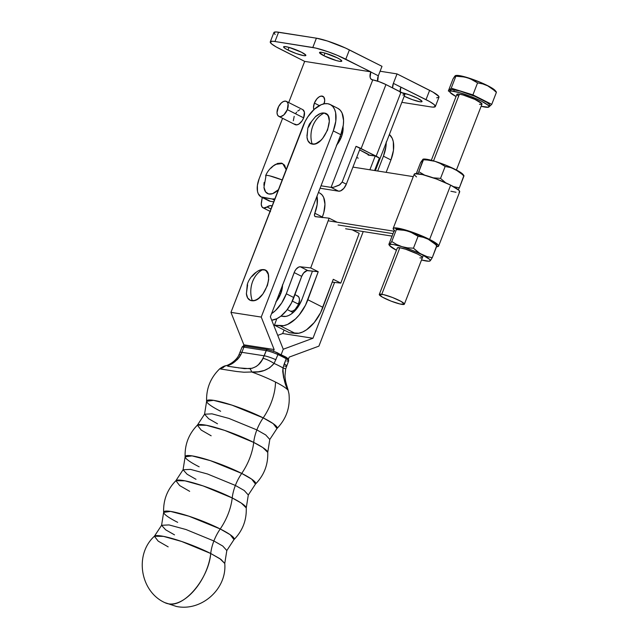 <?xml version="1.0" encoding="UTF-8"?>
<svg xmlns="http://www.w3.org/2000/svg" width="639" height="639" viewBox="0 0 639 639"><rect width="100%" height="100%" fill="white"/><g stroke="black" fill="none" stroke-linecap="round" stroke-linejoin="round"><path stroke-width="0.96" d="M397.762 247.652A13.451 1.949 21.2 0 1 417.443 253.987L405.741 249.25L399.846 247.732L397.338 247.924L379.286 294.459A13.451 1.949 21.2 0 1 381.795 294.267L399.846 247.732L381.795 294.267A13.451 1.949 21.2 0 1 396.148 298.996A13.451 1.949 21.2 0 1 404.367 304.188A13.451 1.949 21.2 0 1 401.859 304.38A13.451 1.949 21.2 0 1 387.506 299.651A13.451 1.949 21.2 0 1 379.286 294.459L382.449 297.167L391.108 301.137L400.19 304.052L404.367 304.188L401.204 301.48L392.546 297.51L383.464 294.603L379.286 294.459M272.318 206.101L270.193 205.646L267.038 206.98L270.968 208.961L267.038 206.98A10.088 5.551 116.7 0 1 271.152 205.67L272.062 206.125L271.152 205.67A10.088 5.551 116.7 0 1 272.078 205.966A10.088 5.551 116.7 0 1 272.118 205.982M463.818 175.382L462.971 174.367A21.862 3.171 -158.8 0 0 455.264 169.415L463.906 175.557L459.353 187.866L463.97 175.957L459.848 172.306L455.264 169.415L450.335 167.506L445.151 166.475L440.303 163.504L434.999 161.332L429.328 160.125L423.449 159.79L423.026 159.159L420.574 162.586L416.309 173.568L420.574 162.586L423.25 159.167L418.833 171.699L423.449 159.79L426.413 159.862L434.999 161.332L448.091 166.124L460.559 172.41L463.187 174.655L463.227 175.557M417.61 173.704L418.833 171.699L424.631 175.134L418.833 171.699L417.61 173.704M433.218 177.834L440.535 178.385L445.151 166.475L440.535 178.385L445.718 182.81L440.535 178.385L433.226 177.834M453.45 186.62L459.353 187.866L453.45 186.62M423.202 159.143L426.668 159.255L434.999 161.332A21.862 3.171 -158.8 0 0 423.545 159.071L423.106 159.135M455.264 169.415A21.862 3.171 -158.8 0 0 434.999 161.332L440.303 163.504L445.151 166.475L450.335 167.506L455.264 169.415M458.131 189.879L459.353 187.866M438.626 246.095A24.386 3.538 21.2 0 1 436.541 246.686L438.594 246.159L437.923 244.649L429.608 239.441A24.386 3.538 21.2 0 1 438.626 246.095L459.689 191.804A24.386 3.538 -158.8 0 0 450.663 185.15L458.978 190.358L459.657 191.868L459.042 192.259M456.014 192.267L450.87 191.245M393.001 233.658L338.087 224.976L393.001 233.658M345.611 228.77L392.05 236.111L345.611 228.77M396.124 228.946L401.34 229.385L407.922 231.134L429.608 239.441L415.39 233.299L401.396 228.866L393.64 228.051L393.297 229.185L394.606 230.559A24.386 3.538 21.2 0 1 393.161 228.458A24.386 3.538 21.2 0 1 406.316 230.216A24.386 3.538 21.2 0 1 429.608 239.441L450.663 185.15L429.608 239.441L428.186 239.218L434.688 243.068L436.11 244.457L436.157 245.36M416.508 176.915L414.352 174.886L414.695 173.76L422.451 174.575L436.453 179.008L450.663 185.15A24.386 3.538 -158.8 0 0 427.371 175.925A24.386 3.538 -158.8 0 0 414.224 174.167L393.161 228.458M352.936 167.098L413.265 176.636L352.936 167.098M267.038 206.98A8.075 4.441 116.7 0 1 263.004 207.795A8.075 4.441 116.7 0 1 261.367 202.587A67.263 37.03 116.7 0 1 262.262 197.507L261.263 204.176L261.902 206.724L263.524 207.987L267.038 206.98M394.175 231.238L328.142 220.806L394.175 231.238M394.718 230.383L393.496 232.396L394.718 230.383M436.741 245.184L435.902 244.17A21.862 3.171 -158.8 0 0 428.186 239.218L436.828 245.36L432.276 257.669L436.9 245.759L432.771 242.117L428.186 239.218L423.258 237.309L418.074 236.278L410.637 232.109L405.118 230.407L396.38 229.593L395.948 228.962L396.38 229.593L391.755 241.502L396.38 229.593L402.258 229.928L407.922 231.134A21.862 3.171 -158.8 0 0 396.468 228.882L396.028 228.938M431.293 259.306L430.135 260.872L428.801 261.223L421.516 259.985A21.862 3.171 21.2 0 0 429.304 261.183A21.862 3.171 21.2 0 0 430.135 260.872L432.276 257.669L427.132 256.646L432.276 257.669M393.496 232.396L388.871 244.306L389.079 244.929L388.871 244.306L393.496 232.396M389.031 244.881L389.87 245.895A21.862 3.171 21.2 0 0 396.436 250.248L389.662 245.608L389.614 244.705L391.755 241.502L396.619 244.473L401.907 246.646L407.586 247.852L413.457 248.188L418.074 236.278L413.457 248.188L419.839 253.411L427.132 256.646L422.171 254.729L429.552 259.33L430.287 260.488L429.6 261.095M389.87 245.895A21.862 3.171 21.2 0 1 389.614 244.705A21.862 3.171 21.2 0 1 401.907 246.646L396.619 244.473L391.755 241.502L389.303 244.937L390.956 244.354L393.576 244.577L401.907 246.646L412.371 250.368L422.171 254.729L417.618 251.862L413.457 248.188L407.586 247.852L401.907 246.646A21.862 3.171 21.2 0 1 422.171 254.729A21.862 3.171 21.2 0 1 430.135 260.872M419.911 257.844L421.189 257.98M422.419 257.653L420.702 255.824L417.443 253.987A13.451 1.949 21.2 0 1 422.291 257.166M428.186 239.218A21.862 3.171 -158.8 0 0 407.922 231.134L413.225 233.315L418.074 236.278L423.258 237.309L428.186 239.218M296.895 295.745L298.333 296.464L296.895 295.745A8.411 4.625 116.7 0 1 297.67 295.993A8.411 4.625 116.7 0 1 298.333 304.923A8.411 4.625 116.7 0 1 290.881 311.257L292.918 310.953L295.098 309.516L298.613 304.244L299.491 299.811L299.012 297.462L297.758 296.041M309.971 214.353L311.608 210.127L309.971 214.353M332.224 282.15L340.795 283.101L333.27 279.307L320.554 312.751L314.236 322.551L306.6 329.74L302.654 332L298.812 333.231L289.467 332.759L274.427 325.179L276.815 318.717L280.848 316.177L286.032 316.377L288.588 315.554L291.224 314.053L296.312 309.252L298.573 306.145L302.087 299.108L312.455 271.088L318.23 271.727L305.506 305.17L299.196 314.971L295.474 318.973L287.606 324.42L283.772 325.65L274.427 325.179L289.467 332.759L295.242 333.398A30.273 16.662 -63.3 0 0 322.903 307.327L307.862 299.747A30.273 16.662 116.7 0 1 280.194 325.818L295.242 333.398L280.194 325.818L274.427 325.179L276.815 318.717A26.231 14.441 -63.3 0 0 280.848 316.177A26.231 14.441 -63.3 0 0 293.844 297.582L301.696 276.368L294.172 272.581A6.725 3.706 116.7 0 1 300.314 266.79L307.838 270.577A6.725 3.706 -63.3 0 0 301.696 276.368L294.172 272.581L286.32 293.788L293.844 297.582L286.32 293.788A26.231 14.441 116.7 0 1 271.559 313.645L275.481 310.554L281.703 303.014L286.32 293.788L294.691 271.375L296.097 269.195L298.669 267.094L300.314 266.79L307.838 270.577L312.455 271.088L302.087 299.108A20.176 11.111 116.7 0 1 283.644 316.489L280.848 316.177L286.584 310.458L291.416 303.046L301.696 276.368L303.621 272.989L307.047 270.616L318.23 271.727L310.706 267.933L300.314 266.79L310.706 267.933L329.117 218.187L337.128 222.22L329.117 218.187L310.706 267.933L318.23 271.727L307.862 299.747L322.903 307.327L333.27 279.307L340.795 283.101L359.198 233.347L340.795 283.101L332.224 282.15M290.01 310.961L290.881 311.257A8.411 4.625 116.7 0 1 290.098 311.009M352.177 229.808L359.198 233.347L352.177 229.808M322.128 217.651L322.336 217.02L314.811 213.226L317.168 204.52L316.984 196.245A24.05 13.235 116.7 0 1 314.811 213.226L314.5 215.575L315.179 216.573L329.117 218.187L315.538 216.685A3.363 1.853 116.7 0 1 315.179 216.573A3.363 1.853 116.7 0 1 314.811 213.226L322.336 217.02A3.363 1.853 -63.3 0 0 322.192 217.42M320.091 193.274L322.128 194.975L323.661 197.443L324.963 204.24L323.797 212.627L322.336 217.02A24.05 13.235 -63.3 0 0 319.756 193.098L318.454 192.443M271.711 320.203A26.231 14.441 -63.3 0 0 276.815 318.717L271.711 320.203M296.081 308.509L296.184 308.07M298.189 303.629L299.22 302.279L298.189 303.629M177.674 522.343A37.797 5.527 21.2 0 1 163.64 512.382L170.541 511.416L188.952 516.208L220.215 528.964A32.725 18.012 -63.3 0 0 213.881 540.977L185.981 529.515L169.015 524.923L161.579 525.298L165.669 529.819L174.511 534.859M199.16 466.805A37.797 5.527 21.2 0 1 185.126 456.837L192.035 455.879L210.439 460.663L241.71 473.419A32.725 18.012 -63.3 0 0 235.376 485.44L207.467 473.978L190.502 469.385L183.066 469.753L187.155 474.274L196.005 479.314M220.647 411.26A37.797 5.527 21.2 0 1 206.613 401.3L213.522 400.333L231.933 405.126L263.196 417.874A32.725 18.012 -63.3 0 0 256.862 429.895L228.954 418.433L211.996 413.84L204.56 414.216L208.641 418.729L217.492 423.777M228.259 366.291L227.356 365.987L228.331 365.348A10.088 8.003 -108.2 0 0 226.11 365.668C224.561 365.788 222.452 366.81 219.792 368.735C210.574 377.641 206.181 388.488 206.613 401.3A37.797 5.527 21.2 0 1 226.038 403.289A37.797 5.527 21.2 0 1 263.196 417.874L273.18 423.617L276.967 428.521L269.802 439.456L265.712 434.935L256.862 429.895A32.725 18.012 116.7 0 1 263.196 417.874A41.367 22.772 -63.3 0 0 275.489 382.05A35.169 5.144 -158.8 0 0 251.67 371.986L243.97 372.225L236.702 371.507L219.936 368.895L223.235 367.569A10.088 8.003 71.8 0 1 226.11 365.668A10.088 8.003 71.8 0 1 228.331 365.348L233.043 362.96L237.404 359.509L239.593 356.866L241.885 352.329L264.211 355.803L261.87 360.324L258.547 364.589L256.143 366.546L252.133 368.28L244.641 368.671L228.73 366.371M206.613 401.3L204.56 414.216L211.996 413.84L228.954 418.433L256.862 429.895L265.712 434.935L269.802 439.456L267.741 452.372C268.18 464.689 264.091 475.248 255.48 484.058A37.797 5.527 21.2 0 0 241.71 473.419A41.367 22.772 116.7 0 0 253.707 442.412A32.725 18.012 116.7 0 1 256.862 429.895A32.725 18.012 -63.3 0 0 253.707 442.412A37.797 5.527 -158.8 0 1 267.741 452.372L262.821 447.556L253.707 442.412L224.632 430.382L206.453 425.286L197.387 425.151C188.769 433.961 184.687 444.528 185.126 456.837A37.797 5.527 21.2 0 1 204.544 458.834A37.797 5.527 21.2 0 1 241.71 473.419L251.694 479.154L255.48 484.058L248.307 495.001L244.218 490.48L235.376 485.44A32.725 18.012 116.7 0 1 241.71 473.419A41.367 22.772 -63.3 0 0 253.707 442.412A37.797 5.527 -158.8 0 0 218.65 428.449A37.797 5.527 -158.8 0 0 197.387 425.151L201.173 430.055L211.158 435.79M185.126 456.837L183.066 469.753L190.502 469.385L207.467 473.978L235.376 485.44L244.218 490.48L248.307 495.001L246.247 507.917C246.694 520.226 242.604 530.793 233.986 539.604A37.797 5.527 21.2 0 0 220.215 528.964A41.367 22.772 116.7 0 0 232.213 497.949A32.725 18.012 116.7 0 1 235.376 485.44A32.725 18.012 -63.3 0 0 232.213 497.949A37.797 5.527 -158.8 0 1 246.247 507.917L241.334 503.101L232.213 497.949L203.138 485.928L184.967 480.832L175.893 480.696C167.282 489.506 163.193 500.065 163.64 512.382A37.797 5.527 21.2 0 1 183.058 514.371A37.797 5.527 21.2 0 1 220.215 528.964L230.2 534.699L233.986 539.604L226.821 550.538L222.731 546.018L213.881 540.977A32.725 18.012 116.7 0 1 220.215 528.964A41.367 22.772 -63.3 0 0 232.213 497.949A37.797 5.527 -158.8 0 0 197.163 483.995A37.797 5.527 -158.8 0 0 175.893 480.696L179.687 485.592L189.671 491.335M276.264 301.472A16.814 9.258 -63.3 0 0 280.777 293.62L279.547 293.005L280.777 293.62A16.814 9.258 -63.3 0 0 282.526 285.298M336.873 144.837A16.814 9.258 -63.3 0 0 341.378 136.986L340.148 136.371L341.378 136.986A16.814 9.258 -63.3 0 0 343.047 126.786M298.613 304.244L292.374 301.105L298.613 304.244M252.261 282.526C250.288 288.636 250.288 294.715 252.269 300.761C264.714 302.079 275.88 268.987 262.789 269.594C257.892 272.182 254.386 276.495 252.261 282.526A23.547 19.034 -88.4 0 1 262.789 269.594A16.814 9.258 -63.3 0 0 257.956 271.032L255.089 272.997C249.122 278.173 247.684 283.069 247.245 284.674L246.414 293.94A16.814 9.258 -63.3 0 0 252.269 300.761A23.547 19.034 -88.4 0 1 252.261 282.526M312.862 125.891C310.594 131.969 310.346 138.032 312.112 144.055C323.941 146.946 336.721 113.998 324.149 113.031C319.045 115.595 315.283 119.884 312.862 125.891A23.547 19.362 -81 0 1 324.149 113.031A16.814 9.258 -63.3 0 0 318.557 114.397L315.698 116.362L309.404 124.118L307.846 128.04L307.016 137.305A16.814 9.258 -63.3 0 0 312.112 144.055A23.547 19.362 -81 0 1 312.862 125.891M163.64 512.382L161.579 525.298L169.015 524.923L185.981 529.515L213.881 540.977L222.731 546.018L226.821 550.538L224.76 563.454C227.069 589.046 201.301 611.747 176.348 606.443L164.838 602.633C140.356 591.65 134.078 554.62 154.406 536.233L163.472 536.369L181.652 541.473L210.726 553.494A32.725 18.012 116.7 0 1 213.881 540.977A32.725 18.012 -63.3 0 0 210.726 553.494L220.982 559.421L224.76 563.454L219.84 558.646L210.726 553.494C208.721 578.423 184.447 607.497 168.688 603.855L164.838 602.633A41.367 22.772 -63.3 0 0 168.688 603.855A41.367 22.772 -63.3 0 0 210.726 553.494A37.797 5.527 -158.8 0 0 175.669 539.532A37.797 5.527 -158.8 0 0 154.406 536.233L158.192 541.137L168.177 546.872M287.694 358.527L286.855 358.886M277.837 353.008A1.685 0.655 114.7 0 1 277.949 353.04A1.685 0.655 -65.3 0 0 277.837 353.008A8.411 1.23 -158.8 0 0 274.922 351.777L285.657 356.945A1.685 1.166 119.3 0 1 285.889 357.041A1.685 1.166 119.3 0 1 286.216 358.759A30.273 4.425 -158.8 0 0 277.941 354.589A10.088 1.478 -158.8 0 0 266.215 350.627L243.882 347.153A10.088 1.478 -158.8 0 0 241.997 347.304A10.088 1.478 21.2 0 1 243.882 347.153L241.885 352.329L264.211 355.803L266.215 350.627A1.685 1.382 -81.2 0 1 268.068 349.709L273.085 351.107M243.667 346.53L244.489 346.178M288.445 359.062L289.195 357.113L288.445 359.062L286.568 357.497M251.67 371.986A10.088 2.316 -97.7 0 0 249.825 368.687A10.088 2.316 82.3 0 1 251.67 371.986C261.008 372.833 268.484 369.981 274.099 363.431L277.941 354.589L274.099 363.431A30.273 4.425 21.2 0 1 282.989 367.912L282.71 371.267L283.612 377.665L288.157 390.373A35.169 5.144 -158.8 0 0 275.489 382.05A35.169 5.144 -158.8 0 0 251.67 371.986L258.212 371.794L264.266 370.468L269.658 367.8L274.099 363.431A30.273 4.425 21.2 0 1 282.989 367.912L286.216 358.759A10.088 1.478 21.2 0 1 288.668 360.835A10.088 1.478 21.2 0 1 286.775 360.987M228.962 366.403L228.331 365.348C232.812 364.03 236.957 360.532 240.767 354.869A10.088 2.412 -153.2 0 0 238.73 355.316A10.088 2.412 26.8 0 1 240.767 354.869L241.885 352.329A10.088 1.478 -158.8 0 0 239.992 352.48A10.088 1.478 21.2 0 1 241.885 352.329L243.882 347.153A1.685 1.382 -81.2 0 1 245.735 346.234A1.685 1.382 98.8 0 0 243.882 347.153L266.215 350.627L263.036 358.327C260.432 364.182 256.031 367.633 249.825 368.687L238.387 367.872M263.196 417.874A37.797 5.527 21.2 0 1 276.967 428.521C286.368 418.809 290.362 407.235 288.956 393.792L288.157 390.373A35.169 5.144 -158.8 0 0 275.489 382.05A41.367 22.772 116.7 0 1 263.196 417.874M236.198 367.513L230.216 366.586M274.099 363.431A10.088 1.973 -151.6 0 0 263.036 358.327A10.088 1.973 28.4 0 1 274.099 363.431M275.936 359.765A10.088 1.478 -158.8 0 0 264.211 355.803A10.088 1.478 21.2 0 1 275.936 359.765M288.349 358.894L288.66 360.835A10.088 1.478 -158.8 0 0 286.216 358.759L284.211 363.934A10.088 1.478 21.2 0 1 286.663 366.011A10.088 1.478 21.2 0 1 284.77 366.163M286.663 366.003A10.088 1.478 -158.8 0 0 284.211 363.934L282.989 367.912A10.088 0.511 15.7 0 1 285.657 369.03A10.088 0.511 -164.3 0 0 282.989 367.912C283.197 377.393 284.914 384.886 288.157 390.373A10.088 6.534 -17.1 0 0 287.989 389.526A10.088 6.534 162.9 0 1 288.157 390.373L287.989 389.534C285.465 381.443 285.393 380.596 284.954 376.075L285.657 369.03L288.66 360.835M268.068 349.709A1.685 1.382 98.8 0 0 266.215 350.627A10.088 1.478 21.2 0 1 277.941 354.589A1.685 0.655 -65.3 0 0 277.949 353.04A1.685 0.655 114.7 0 1 277.941 354.589A30.273 4.425 21.2 0 1 286.216 358.759A1.685 1.166 -60.7 0 0 285.889 357.041A1.685 1.166 -60.7 0 0 285.657 356.945M274.922 351.777L274.179 351.506M318.909 346.13L363.24 231.558L318.909 346.13L289.195 357.113L318.909 346.13M386.148 172.354L390.94 159.958L393.464 150.285L393.297 141.714L392.202 138.272L389.367 134.517A26.902 14.809 -63.3 0 1 390.94 159.958L383.424 156.172L377.681 171.012L383.424 156.172L390.94 159.958L386.148 172.354M330.243 104.516A26.902 14.809 116.7 0 1 333.27 130.899L335.794 121.218L335.627 112.656L334.532 109.213L332.799 106.513L330.507 104.66L327.735 103.718L324.596 103.742L321.209 104.708L314.212 109.325L307.814 116.873L305.154 121.394L230.959 312.367L302.99 126.187A26.902 14.809 116.7 0 1 330.243 104.516L337.759 108.31A26.902 14.809 -63.3 0 1 340.795 134.693L270.345 316.776L283.253 349.237L312.974 338.255L334.58 282.414L312.974 338.255L282.686 333.542L284.051 330.028L282.686 333.542L277.741 335.371L282.686 333.542L312.974 338.255L283.253 349.237L281.184 354.581L283.253 349.237L281.184 354.581L283.253 349.237L270.345 316.776L340.795 134.693L333.27 130.899L261.239 317.072L274.147 349.533L273.396 351.482L274.147 349.533L243.866 344.82L243.363 346.122L243.866 344.82L274.147 349.533L261.239 317.072L230.959 312.367L243.866 344.82L230.959 312.367L261.239 317.072L333.27 130.899L340.795 134.693L343.319 125.012L343.582 120.499L342.049 113.007L340.323 110.299L338.031 108.446M386.204 141.978L385.948 146.491L383.424 156.172A26.902 14.809 116.7 0 0 386.212 142.657M354.773 230.216L354.485 230.967L354.773 230.216M307.008 137.209L307.878 140.612L310.386 143.463L314.076 144.055L316.193 143.448L320.562 140.572L322.647 138.407L327.583 130.036L329.333 121.17L328.39 116.474L327.312 114.788L324.149 113.031L322.192 113.039L320.075 113.638L315.698 116.522M311.696 121.226L308.677 127.049M307.686 130.108L306.928 135.923M247.628 284.906L246.374 293.605L247.66 297.982L250.44 300.41L254.306 300.514L256.463 299.675L258.659 298.285L262.837 294.06L267.429 285.449L268.684 279.467L268.244 274.355L266.175 270.888L264.618 269.954L260.752 269.842L257.884 271.072M256.399 272.07L252.221 276.296M343.047 126.778L342.959 130.939L341.378 136.986L336.441 145.357M282.526 284.754L280.777 293.62L275.84 301.991M323.941 55.761A11.941 1.733 21.2 0 1 319.524 52.502A11.941 1.733 21.2 0 1 325.97 53.364A11.941 1.733 21.2 0 1 337.368 57.877L325.003 53.077L321.76 52.334L319.524 52.502L323.941 55.761L336.314 60.553L339.557 61.304L341.785 61.136L340.267 59.515L337.368 57.877A11.941 1.733 21.2 0 1 341.785 61.136A11.941 1.733 21.2 0 1 335.347 60.274A11.941 1.733 21.2 0 1 323.941 55.761L324.987 53.077L323.941 55.761M288.013 50.074A11.941 1.733 21.2 0 1 283.596 46.823A11.941 1.733 21.2 0 1 290.042 47.685A11.941 1.733 21.2 0 1 301.44 52.198L289.076 47.398L288.013 50.074L296.272 53.556L303.629 55.625L305.522 55.689L305.769 55.058L301.44 52.198A11.941 1.733 21.2 0 1 305.857 55.457A11.941 1.733 21.2 0 1 299.419 54.595A11.941 1.733 21.2 0 1 288.013 50.074L289.06 47.398L284.69 46.535L283.596 46.823L285.122 48.444L288.013 50.074M402.235 92.807A11.941 1.733 21.2 0 1 417.61 98.31L409.343 94.828L401.995 92.767M405.222 93.51L404.743 94.748L405.222 93.51M324.444 102.615A8.411 4.625 -63.3 0 0 323.414 103.973L324.444 102.615M313.885 109.628A8.411 4.625 116.7 0 1 314.388 103.087L319.364 105.595L314.388 103.087A8.411 4.625 116.7 0 1 322.895 96.329A8.411 4.625 116.7 0 1 324.117 103.822L324.716 100.147L323.701 96.952L321.145 96.082L318.989 96.968L316.856 98.901L314.388 103.087L313.509 107.52L313.989 109.868M287.342 109.636A8.411 4.625 116.7 0 1 278.836 116.402A8.411 4.625 116.7 0 1 277.893 108.143A8.411 4.625 116.7 0 1 286.4 101.385A8.411 4.625 116.7 0 1 287.342 109.636L303.645 117.856L287.342 109.636L288.085 103.933L287.207 102.016L285.625 101.138L283.588 101.441L281.4 102.879L278.564 106.649L277.014 112.584L277.486 114.924L278.748 116.354L280.593 116.649L283.836 114.908L287.342 109.636M278.836 116.402L295.13 124.613A8.411 4.625 -63.3 0 0 303.645 117.856L304.388 112.152L302.79 109.644M263.963 187.219L265.624 191.94L268.644 193.96L272.637 193.633L278.42 189.695A16.814 9.258 -63.3 0 1 263.971 187.299L265.92 176.324C265.025 175.206 266.327 175.054 269.826 175.885L282.19 179.95A23.547 2.508 -157.3 0 0 269.826 175.885A23.547 2.508 -157.3 0 0 265.656 175.645C267.685 170.861 270.976 167.106 275.521 164.383L282.606 163.488L286.192 169.615L284.555 165.126L281.535 163.105L277.542 163.432L273.165 166.06L271.048 168.121M375.357 170.645L404.735 94.899A10.088 1.462 -158.8 0 0 400.996 92.152L376.171 156.156L356.027 146.331A10.088 1.462 21.2 0 1 361.131 148.575L385.956 84.572L400.996 92.152L376.171 156.156A10.088 1.462 21.2 0 1 379.382 158.097L375.229 156.004L369.062 155.029A5.048 2.78 116.7 0 0 368.152 155.101L368.431 154.39L368.152 155.101L368.807 154.902A3.363 0.487 21.2 0 0 368.863 154.854A3.363 0.487 21.2 0 0 367.617 153.935L359.613 149.901L369.062 155.029A5.048 2.78 -63.3 0 0 368.152 155.101L375.229 156.004L379.382 158.097L361.131 148.575L385.956 84.572A10.088 1.462 -158.8 0 0 372.761 79.883L372.377 79.819A7.732 4.257 116.7 0 1 371.666 79.595A7.732 4.257 116.7 0 1 370.796 71.999L345.787 59.211L349.397 49.906L345.787 59.211A25.225 3.658 21.2 0 0 312.798 47.494L316.409 38.18L312.798 47.494L274.978 41.511L278.588 32.206L274.978 41.511A25.225 3.658 21.2 0 0 270.265 41.87A25.225 3.658 21.2 0 0 279.602 48.748L304.675 61.384L276.208 46.943L271.543 43.859L270.265 41.862L272.573 41.255L274.978 41.511L315.93 48.109L328.334 51.855L337.512 55.409L370.86 71.848L304.675 61.384L288.708 102.544L304.675 61.384L370.86 71.848L370.117 77.247L370.924 79.02L372.761 79.883L331.066 187.379L321.026 185.797L331.066 187.379L338.582 191.173L331.066 187.379L333.646 187.251L331.066 187.379L372.761 79.883L378.975 81.624L385.956 84.572L403.449 93.534L404.735 94.907L402.85 95.043M268.532 200.662L262.909 197.515L272.174 198.985L274.395 200.103L272.174 198.985A18.499 10.184 116.7 0 0 274.866 198.881L272.174 198.985L261.008 196.868L258.244 193.729L257.493 191.357L257.389 185.462L259.13 178.808L282.598 118.295L259.13 178.808A18.499 10.184 116.7 0 0 261.207 196.972L268.723 200.766A18.499 10.184 -63.3 0 0 270.433 201.309L262.909 197.515A18.499 10.184 116.7 0 1 261.207 196.972M299.883 109.652L297.702 111.09M296.656 112.176L295.697 113.446M294.188 116.362L293.317 120.795M294.323 123.982L296.887 124.861L299.044 123.966L302.135 120.763L303.645 117.856A8.411 4.625 -63.3 0 0 302.702 109.596L286.4 101.385M264.155 182.395L263.883 185.262M430.646 106.873L401.851 102.328L430.646 106.873L433.05 107.128L435.359 106.521A25.225 3.658 21.2 0 1 430.646 106.873M436.661 97.823L438.969 97.216L438.777 96.377L433.026 92.144L397.035 73.908L393.368 83.374L426.021 99.644L429.632 90.331L397.035 73.908L393.368 83.374L392.586 87.91A7.732 4.257 116.7 0 1 393.368 83.374L429.416 101.449L434.081 104.532L435.359 106.521L438.969 97.216A25.225 3.658 -158.8 0 0 429.632 90.331L426.021 99.644A25.225 3.658 21.2 0 1 435.359 106.521M404.183 96.185L412.443 99.668L419.799 101.737L421.684 101.801L421.932 101.17L417.61 98.31A11.941 1.733 21.2 0 1 422.028 101.569A11.941 1.733 21.2 0 1 415.614 100.714A11.941 1.733 21.2 0 1 404.223 96.209M377.705 81.337L378.32 75.793L370.796 71.999L378.32 75.793L381.994 66.328L349.397 49.906A25.225 3.658 -158.8 0 0 316.409 38.18L278.588 32.206A25.225 3.658 -158.8 0 0 273.875 32.557L275.153 34.554M320.075 188.249L338.582 191.173A8.411 4.625 -63.3 0 0 346.322 184.168L342.161 182.067L339.197 185.19L333.646 187.251L339.94 184.711L342.161 182.067L346.322 184.168L360.18 148.424L356.027 146.331L360.18 148.424L346.322 184.168L343.854 188.345L340.627 190.869L338.582 191.173L320.075 188.249M356.027 146.331L342.161 182.067L356.027 146.331M400.206 92.407L400.885 87.16A7.732 4.257 -63.3 0 0 400.11 91.704M270.265 41.87L273.875 32.557L276.184 31.95L316.409 38.18L327.456 41.024L345.451 48.013L381.994 66.328L378.32 75.793A7.732 4.257 -63.3 0 0 377.673 81.177M397.035 73.908L380.093 71.233L397.035 73.908M270.433 201.309L273.724 201.828L270.433 201.309M379.382 158.097L374.566 170.517L379.382 158.097M375.229 156.004L369.885 169.782L375.229 156.004M456.406 170.03L481.99 104.085A13.451 1.949 -158.8 0 0 473.763 98.893A13.451 1.949 -158.8 0 0 459.417 94.165L433.53 160.892L459.417 94.165A13.451 1.949 -158.8 0 0 456.901 94.348L459.417 94.165L463.075 95.003L474.905 99.404L481.886 103.638L481.606 104.341L479.474 104.269M489.043 106.817L489.642 105.267A21.023 3.051 -158.8 0 0 476.798 97.16A21.023 3.051 -158.8 0 0 454.377 89.772L453.77 91.321A21.023 3.051 21.2 0 1 476.199 98.71A21.023 3.051 21.2 0 1 489.043 106.817A21.023 3.051 21.2 0 1 485.113 107.112A21.023 3.051 21.2 0 1 481.143 106.266L488.444 107.224L489.043 106.825L487.98 105.155L481.263 101.082L470.568 96.385L459.489 92.639L451.765 91.105L450.439 91.209L449.848 91.617L450.008 92.312L456.054 96.537A21.023 3.051 21.2 0 1 449.848 91.617A21.023 3.051 21.2 0 1 453.77 91.321L454.377 89.772A21.023 3.051 -158.8 0 0 450.447 90.067L452.372 89.556L460.088 91.081L474.969 96.369L486.958 102.416L489.482 104.572L489.642 105.267L489.043 105.675M495.968 91.736L496.391 92.367L496.191 91.744M494.362 90.45L496.391 92.367L491.75 104.349L472.924 94.868L451.23 88.182L448.346 90.978L449.816 91.72L448.346 90.978L452.995 78.996L455.447 75.57L455.871 76.201L464.601 77.015L470.12 78.709L477.573 82.886L482.717 83.909L487.677 85.826L494.362 90.45M496.239 91.792L495.161 90.498A21.526 3.123 -158.8 0 0 479.905 82.127A21.526 3.123 -158.8 0 0 459.417 75.618L455.871 76.201L461.741 76.536L467.405 77.734L472.708 79.915L477.573 82.886L482.717 83.909L487.677 85.826L492.238 88.701L496.391 92.367L491.75 104.349L472.924 94.868L477.573 82.886L472.924 94.868L451.23 88.182L455.871 76.201L451.23 88.182L448.346 90.978L452.995 78.996L454.712 76.281L455.447 75.57L455.871 76.201L459.417 75.618A21.526 3.123 -158.8 0 0 456.334 75.434L455.527 75.546M458.618 96.177L457.005 94.796M488.747 107.112L491.75 104.349L488.747 107.112M450.607 90.762L450.447 90.059L449.848 91.617M495.529 91.489L494.442 89.787L490.464 87.16L480.504 82.375L465.264 76.968L459.417 75.618L456.006 75.498M263.004 207.795L270.529 211.581M429.743 261.127L429.304 261.183M297.67 295.993L294.938 294.619M358.231 158.168L356.706 157.394M293.149 312.543L287.27 309.58M288.133 358.639L274.586 351.626M226.11 365.66C226.701 365.772 235.352 362.185 238.738 355.308L241.997 347.304C242.413 346.21 243.547 345.819 245.4 346.122L267.725 349.597L272.853 350.995M197.387 425.151L204.56 414.216M175.893 480.696L183.066 469.753M154.406 536.233L161.579 525.298M456.901 94.348L431.333 160.277M423.322 255.32L404.367 304.188"/></g></svg>
